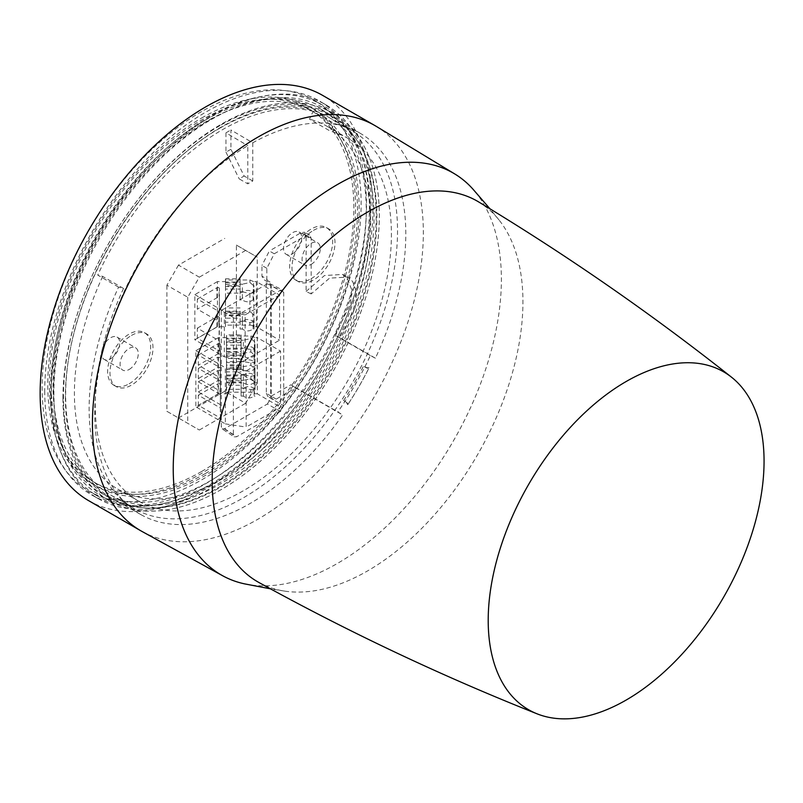 <?xml version="1.0" encoding="UTF-8"?>
<svg xmlns="http://www.w3.org/2000/svg" width="803" height="803" viewBox="0 0 803 803"><rect width="100%" height="100%" fill="white"/><g stroke="black" fill="none" stroke-linecap="round" stroke-linejoin="round"><path stroke-width="0.6" stroke-dasharray="4.01 3.01" d="M219.831 128.159A218.075 125.91 120 0 0 77.369 320.327A218.075 125.91 120 0 0 110.794 495.08A218.075 125.91 120 0 0 219.831 484.279A218.075 125.91 120 0 0 362.304 292.101A218.075 125.91 120 0 0 328.869 117.358A218.075 125.91 120 0 0 219.831 128.159M118.573 287.143L97.725 275.108L102.684 276.403L123.532 288.448L118.573 287.143A218.075 125.91 120 0 0 134.292 508.64A218.075 125.91 120 0 0 243.329 497.84A218.075 125.91 120 0 0 385.791 305.672A218.075 125.91 120 0 0 352.366 130.919A218.075 125.91 120 0 0 333.968 123.401L313.12 111.366L309.526 119.155L330.374 131.19L333.968 123.401M313.12 111.366A218.075 125.91 120 0 0 222.481 129.684A218.075 125.91 120 0 0 97.725 275.108M205.277 473.579A215.274 124.284 -60 0 1 97.645 484.239A215.274 124.284 -60 0 1 64.641 311.745A215.274 124.284 -60 0 1 205.277 122.046A215.274 124.284 -60 0 1 312.909 111.386A215.274 124.284 -60 0 1 345.902 283.881A215.274 124.284 -60 0 1 205.277 473.579M201.633 471.481A215.274 124.284 -60 0 1 94.001 482.141A215.274 124.284 -60 0 1 60.998 309.637A215.274 124.284 -60 0 1 201.633 119.938A215.274 124.284 -60 0 1 309.265 109.278A215.274 124.284 -60 0 1 342.269 281.783A215.274 124.284 -60 0 1 201.633 471.481M201.633 118.031A217.613 125.639 -60 0 1 310.44 107.251A217.613 125.639 -60 0 1 343.794 281.632A217.613 125.639 -60 0 1 201.633 473.389A217.613 125.639 -60 0 1 92.827 484.169A217.613 125.639 -60 0 1 59.472 309.787A217.613 125.639 -60 0 1 201.633 118.031M205.277 120.129A217.613 125.639 -60 0 1 314.073 109.359A217.613 125.639 -60 0 1 347.438 283.73A217.613 125.639 -60 0 1 205.277 475.486A217.613 125.639 -60 0 1 96.47 486.267A217.613 125.639 -60 0 1 63.116 311.895A217.613 125.639 -60 0 1 205.277 120.129M311.162 264.378A12.868 7.428 120 0 0 319.574 253.035A12.868 7.428 120 0 0 317.597 242.727A12.868 7.428 120 0 0 311.162 243.359A12.868 7.428 120 0 0 302.761 254.702A12.868 7.428 120 0 0 304.728 265.02A12.868 7.428 120 0 0 311.162 264.378M292.633 253.678A12.868 7.428 120 0 0 301.045 242.335A12.868 7.428 120 0 0 299.067 232.027A12.868 7.428 120 0 0 292.633 232.659A12.868 7.428 120 0 0 284.232 244.002A12.868 7.428 120 0 0 286.199 254.32A12.868 7.428 120 0 0 292.633 253.678M129.163 369.46A12.868 7.428 120 0 0 137.574 358.118A12.868 7.428 120 0 0 135.597 347.799A12.868 7.428 120 0 0 129.163 348.442A12.868 7.428 120 0 0 120.761 359.784A12.868 7.428 120 0 0 122.729 370.093A12.868 7.428 120 0 0 129.163 369.46M110.633 358.76A12.868 7.428 120 0 0 119.045 347.418A12.868 7.428 120 0 0 117.067 337.099A12.868 7.428 120 0 0 110.633 337.742A12.868 7.428 120 0 0 102.222 349.084A12.868 7.428 120 0 0 104.199 359.393A12.868 7.428 120 0 0 110.633 358.76M311.162 278.711A30.414 17.566 120 0 0 331.037 251.901A30.414 17.566 120 0 0 326.379 227.53A30.414 17.566 120 0 0 311.162 229.036A30.414 17.566 120 0 0 291.298 255.836A30.414 17.566 120 0 0 295.956 280.217A30.414 17.566 120 0 0 311.162 278.711M313.481 230.371A30.414 17.566 -60 0 1 328.688 228.865A30.414 17.566 -60 0 1 333.355 253.236A30.414 17.566 -60 0 1 313.481 280.046A30.414 17.566 -60 0 1 298.274 281.552A30.414 17.566 -60 0 1 293.607 257.181A30.414 17.566 -60 0 1 313.481 230.371M129.163 383.784A30.414 17.566 120 0 0 149.037 356.984A30.414 17.566 120 0 0 144.369 332.603A30.414 17.566 120 0 0 129.163 334.108A30.414 17.566 120 0 0 109.288 360.918A30.414 17.566 120 0 0 113.956 385.289A30.414 17.566 120 0 0 129.163 383.784M131.481 335.443A30.414 17.566 -60 0 1 146.688 333.938A30.414 17.566 -60 0 1 151.355 358.319A30.414 17.566 -60 0 1 131.481 385.119A30.414 17.566 -60 0 1 116.274 386.624A30.414 17.566 -60 0 1 111.607 362.253A30.414 17.566 -60 0 1 131.481 335.443M209.904 116.315A225.563 130.227 120 0 0 62.554 315.087A225.563 130.227 120 0 0 97.123 495.832A225.563 130.227 120 0 0 209.904 484.661A225.563 130.227 120 0 0 357.265 285.888A225.563 130.227 120 0 0 322.686 105.143A225.563 130.227 120 0 0 209.904 116.315M201.633 111.537A225.563 130.227 120 0 0 54.273 310.309A225.563 130.227 120 0 0 88.852 491.055A225.563 130.227 120 0 0 201.633 479.883A225.563 130.227 120 0 0 348.994 281.11A225.563 130.227 120 0 0 314.415 100.365A225.563 130.227 120 0 0 201.633 111.537M219.831 125.669A221.116 127.667 120 0 0 75.382 320.527A221.116 127.667 120 0 0 109.278 497.709A221.116 127.667 120 0 0 219.831 486.759A221.116 127.667 120 0 0 364.291 291.911A221.116 127.667 120 0 0 330.394 114.719A221.116 127.667 120 0 0 219.831 125.669M209.904 119.938A221.116 127.667 120 0 0 65.455 314.796A221.116 127.667 120 0 0 99.351 491.978A221.116 127.667 120 0 0 209.904 481.027A221.116 127.667 120 0 0 354.364 286.179A221.116 127.667 120 0 0 320.467 108.987A221.116 127.667 120 0 0 209.904 119.938M236.383 245.086L257.231 257.121L236.383 245.086L236.383 371.177L257.231 383.212L245.648 403.277L224.8 391.232L236.383 371.177M178.467 265.141L166.894 285.206L187.731 297.24L199.315 277.176L178.467 265.141L224.8 238.391M166.894 411.297L199.315 430.017L166.894 411.297L166.894 285.206M245.648 250.436L199.315 277.176M187.731 297.24L187.731 423.332M178.467 417.982L224.8 391.232M199.315 430.017L245.648 403.277M257.231 383.212L257.231 257.121M123.532 288.448A209.422 120.912 120 0 0 138.618 501.142A209.422 120.912 120 0 0 348.04 380.241A209.422 120.912 120 0 0 348.04 138.417A209.422 120.912 120 0 0 330.374 131.19M102.684 276.403A209.422 120.912 120 0 0 117.77 489.107A209.422 120.912 120 0 0 327.192 368.196A209.422 120.912 120 0 0 327.192 126.382A209.422 120.912 120 0 0 309.526 119.155M375.402 358.208L370.364 355.588A220.012 127.025 -60 0 1 337.852 411.899L342.65 414.95A219.952 126.984 -60 0 1 140.987 514.663A219.952 126.984 -60 0 1 94.754 413.585A219.952 126.984 -60 0 1 247.796 145.664L247.796 183.847L239.194 178.878L244.152 176.018L230.923 149.268L230.923 129.966L252.764 142.793A219.952 126.984 -60 0 1 360.928 133.71A219.952 126.984 -60 0 1 405.806 234.004A219.952 126.984 -60 0 1 375.402 358.208L339.779 337.641L355.749 306.455L356.492 291.67L352.617 281.462L347.579 277.095L329.561 278.139L311.162 293.938L311.162 238.2L309.647 234.958L306.204 235.339L274.265 253.778L266.827 268.312L266.827 279.113L268.232 282.305L263.354 279.324L261.949 276.142L266.827 279.113M65.374 396.923A220.313 127.195 120 0 0 111.687 498.161A220.313 127.195 120 0 0 281.221 438.287A220.313 127.195 120 0 0 376.938 217.041A220.313 127.195 120 0 0 331.99 116.586A220.313 127.195 120 0 0 161.985 174.743A220.313 127.195 120 0 0 65.374 396.923M230.923 149.268L225.954 152.138L225.954 132.836L247.796 145.664M225.954 132.836A220.223 127.145 -60 0 1 230.923 129.966M252.764 142.793L252.764 180.986L247.796 183.847M271.213 396.25L266.335 393.239L266.335 279.825L271.213 282.786L271.213 396.25L272.608 399.432L276.172 399.121L295.705 387.849L342.65 414.95M221.247 310.47L267.399 283.82L269.657 283.549L270.711 285.727L270.711 398.258L283.72 405.766L283.72 292.232L282.666 290.044L280.418 290.325L233.382 317.476L221.247 310.47L221.247 426.815L222.13 428.902L234.265 436.922L236.684 436.742L280.418 411.497L283.72 405.766M280.418 411.497L267.399 403.989L224.549 428.722L222.13 428.902M267.399 403.989L270.711 398.258M233.382 317.476L233.382 434.835L234.265 436.922M266.827 268.312L261.949 265.432L261.949 276.142M274.265 253.778L269.346 250.988L261.949 265.432M311.162 293.938L306.114 291.429L306.114 235.49L304.598 232.238L301.155 232.619L269.346 250.988M306.114 291.429L324.462 275.549L342.5 274.445L347.508 278.782L351.353 288.929L350.62 303.624L336.086 333.044L334.53 334.901L339.779 337.641M370.364 355.588L334.53 334.901M266.335 393.239L267.73 396.411L271.294 396.1L290.897 384.788L337.852 411.899M295.705 387.849L290.897 384.788M62.985 398.298A223.686 129.153 -60 0 1 165.177 168.479A223.686 129.153 -60 0 1 339.709 117.629A223.686 129.153 -60 0 1 379.327 215.666A223.686 129.153 -60 0 1 286.179 435.939A223.686 129.153 -60 0 1 116.445 504.324A223.686 129.153 -60 0 1 62.985 398.298M62.955 398.288A223.696 129.153 120 0 0 109.288 500.691A223.696 129.153 120 0 0 116.425 504.314A223.696 129.153 120 0 0 286.159 435.929A223.696 129.153 120 0 0 379.307 215.646A223.696 129.153 120 0 0 339.689 117.609A223.696 129.153 120 0 0 332.984 113.243A223.696 129.153 120 0 0 160.6 173.177A223.696 129.153 120 0 0 62.955 398.288M370.233 210.406A223.696 129.153 -60 0 1 272.588 435.527A223.696 129.153 -60 0 1 100.214 495.451A223.696 129.153 -60 0 1 53.881 393.048A223.696 129.153 -60 0 1 151.526 167.937A223.696 129.153 -60 0 1 323.9 108.003A223.696 129.153 -60 0 1 370.233 210.406M51.231 394.574A227.44 131.311 120 0 0 99.04 499.095A227.44 131.311 120 0 0 274.064 437.274A227.44 131.311 120 0 0 372.883 208.88A227.44 131.311 120 0 0 326.48 105.173A227.44 131.311 120 0 0 150.974 165.207A227.44 131.311 120 0 0 51.231 394.574M44.727 390.88A227.52 131.361 120 0 0 92.556 495.441A227.52 131.361 120 0 0 267.63 433.6A227.52 131.361 120 0 0 366.479 205.116A227.52 131.361 120 0 0 320.066 101.379A227.52 131.361 120 0 0 144.5 161.433A227.52 131.361 120 0 0 44.727 390.88M88.611 500.64A233.984 135.095 120 0 0 268.925 437.956A233.984 135.095 120 0 0 371.056 202.476A233.984 135.095 120 0 0 322.595 95.366M142.352 531.646A233.984 135.095 120 0 0 257.893 519.24A233.984 135.095 120 0 0 423.342 232.659A233.984 135.095 120 0 0 376.316 126.392M244.754 583.901A232.027 133.96 120 0 0 337.31 563.495A232.027 133.96 120 0 0 482.402 378.715A232.027 133.96 120 0 0 472.776 188.956M478.648 201.924A219.741 126.864 -60 0 1 499.024 219.972A219.741 126.864 -60 0 1 503.591 399.663A219.741 126.864 -60 0 1 367.563 570.923A219.741 126.864 -60 0 1 284.744 591.128A219.741 126.864 -60 0 1 258.927 582.506M252.764 180.986L244.152 176.018M225.954 152.138L239.194 178.878M279.564 295.002L245.156 314.866L245.156 360.035L279.564 340.171L279.564 295.002L256.338 281.592L256.338 326.761L279.564 340.171M280.558 351.062L246.15 370.926L246.15 427.096L280.558 407.231L280.558 351.062L257.331 337.651L257.331 393.821L280.558 407.231M254.109 381.405L250.897 378.705L243.349 380.351L243.349 388.461C246.922 385.972 250.516 385.972 254.109 388.461L254.109 381.405L254.521 376.246L255.043 376.246L254.521 337.651L257.331 337.651M226.496 380.662L226.496 378.213L241.101 378.213L241.101 380.662L226.496 380.662L226.496 382.82L226.496 382.027L241.101 382.027L241.101 385.239L226.496 385.239L226.496 392.195L250.897 392.195L254.521 393.821L257.331 393.821M254.521 393.821L254.109 389.043L254.109 396.1C250.536 398.579 246.943 398.579 243.349 396.1L241.101 396.1L241.101 388.461L243.349 388.461M254.521 381.977L255.043 381.977L255.043 389.616L254.521 389.616M255.043 376.246L255.043 382.73L254.109 382.73C250.526 385.209 246.933 385.209 243.349 382.73L243.349 374.62L250.897 376.266L254.109 375.674L254.521 376.246M254.109 375.674L254.109 382.73M243.349 374.62L241.101 374.62L241.101 382.73L243.349 382.73M241.101 382.73L241.101 374.62M243.349 380.351L241.101 380.351L241.101 379.056L226.496 379.056L226.496 375.924L241.101 375.924M241.101 365.676L226.496 365.676L226.496 375.924L226.496 371.869L241.101 371.869M226.496 371.869L226.496 368.657L241.101 368.657M226.496 368.657L226.496 369.44L241.101 369.44M226.496 369.44L226.496 361.631L226.496 365.676L226.496 362.544L241.101 362.544L241.101 361.25L250.897 362.886L254.109 362.294L254.109 369.35C250.526 371.839 246.933 371.839 243.349 369.35L243.349 361.25M241.101 367.292L226.496 367.292M241.101 364.833L226.496 364.833M241.101 361.631L226.496 361.631M243.349 366.981L243.349 375.081C246.922 372.602 250.516 372.602 254.109 375.081L254.109 368.025L250.897 365.335L241.101 366.981M243.349 375.081L241.101 375.081M255.043 382.73L255.043 368.597M254.109 375.081L255.043 375.081M241.101 380.351L241.101 388.461M241.101 379.056L241.101 375.001L226.496 375.001L226.496 389.294L241.101 389.294L241.101 385.239M226.496 378.213L226.496 375.001M241.101 375.001L241.101 378.213M241.101 380.662L241.101 382.82L226.496 382.82M241.101 382.027L241.101 382.82M226.496 385.239L226.496 382.027M255.043 389.616L255.043 381.977M255.043 396.1L254.109 396.1M254.109 388.461L255.043 388.461M243.349 396.1L243.349 387.99L250.897 389.636L254.109 389.043M243.349 387.99L241.101 387.99L241.101 396.1M241.101 387.99L241.101 389.294M243.349 369.35L241.101 369.35L241.101 361.25M241.101 348.251L241.101 351.463L226.496 351.463L226.496 348.251L241.101 348.251L241.101 352.306L226.496 352.306L226.496 362.544L226.496 358.489L241.101 358.489L241.101 362.544M226.496 358.489L226.496 355.287L241.101 355.287L241.101 358.489M226.496 355.287L226.496 356.07L241.101 356.07L241.101 355.287M226.496 356.07L226.496 351.463M241.101 351.463L241.101 353.922L226.496 353.922M241.101 353.922L241.101 356.07M226.496 348.251L226.496 352.306L226.496 349.175L241.101 349.175L241.101 347.87L250.897 349.516L254.109 348.924L254.109 355.98C250.526 358.459 246.933 358.459 243.349 355.98L243.349 347.87M241.101 369.35L241.101 352.306M243.349 353.601L243.349 361.711C246.922 359.232 250.516 359.232 254.109 361.711L254.109 354.655L250.897 351.965L241.101 353.601M243.349 361.711L241.101 361.711M243.349 355.98L241.101 355.98L241.101 347.87M255.043 349.496L255.043 355.98L254.109 341.285L250.897 338.585L243.349 340.231L243.349 348.341C246.933 345.852 250.526 345.852 254.109 348.341M255.043 355.98L254.109 355.98M241.101 355.98L241.101 348.341L243.349 348.341M255.043 362.866L255.043 355.227M255.043 369.35L254.109 369.35M254.109 361.711L255.043 361.711M241.101 340.542L241.101 342.7L241.101 341.907L226.496 341.907L226.496 340.542L241.101 340.542L241.101 338.093L226.496 338.093L226.496 334.881L241.101 334.881L241.101 338.936L226.496 338.936L226.496 349.175L226.496 345.119L241.101 345.119L241.101 349.175M241.101 341.907L241.101 345.119M226.496 345.119L226.496 341.907M241.101 342.7L226.496 342.7M226.496 338.093L226.496 340.542M241.101 334.881L241.101 338.093M226.496 392.195L226.496 393.821L218.406 393.821L218.406 337.651L226.496 337.651L226.496 336.025L226.496 338.936L226.496 334.881M241.101 338.936L241.101 340.231L243.349 340.231M241.101 348.341L241.101 340.231M255.043 348.341L255.043 341.857M254.109 341.285L254.521 341.857M254.109 348.924L254.521 349.496M254.109 354.655L254.521 355.227M254.109 362.294L254.521 362.866M254.521 368.597L254.109 368.025M226.496 337.651L226.496 393.821M254.521 337.651L253.547 336.658L250.897 336.025L226.496 336.025M218.406 337.651L195.842 350.68L195.842 406.84L218.406 393.821M195.842 350.68L225.342 367.704L225.342 423.874L195.842 406.84M198.321 381.837L217.934 370.514A1.405 0.813 180 0 1 219.922 370.514L220.333 391.252L198.321 378.554L198.321 368.467L219.922 380.602A1.405 0.813 0 0 0 217.934 380.602L198.321 391.924L198.321 381.837L220.333 394.544L220.333 404.632L198.321 391.924M220.333 407.914L220.333 418.002L198.321 405.294L198.321 395.206L220.333 407.914L220.333 384.466L219.922 393.972A1.405 0.813 0 0 0 217.934 393.972L198.321 405.294M220.333 367.794L220.333 377.882L198.321 365.174L198.321 355.087L220.333 367.794L220.333 344.336L219.922 353.852A1.405 0.813 -0 0 0 217.934 353.852L198.321 365.174M198.321 355.087L217.934 343.764A1.405 0.813 180 0 1 219.922 343.764L220.333 344.336M220.333 377.882L220.333 354.424M198.321 395.206L217.934 383.884A1.405 0.813 180 0 1 219.922 383.884L220.333 384.466M220.333 418.002L220.333 394.554M220.333 394.544L220.333 371.086M220.333 404.632L220.333 357.716L220.333 367.804L217.934 367.232L198.321 378.554M198.321 368.467L217.934 357.144L220.333 357.716L220.333 391.252M225.342 423.874L246.15 427.096M246.15 370.926L225.342 367.704M253.527 326.761L253.527 322.555L254.049 322.555L254.049 329.039L253.116 329.039C249.542 331.519 245.949 331.519 242.355 329.039L242.355 320.939L240.107 320.939L240.107 322.234L240.107 318.179L225.502 318.179L225.502 325.135L249.904 325.135A3.744 2.158 180 0 1 252.554 325.767L253.527 326.761L256.338 326.761M254.049 322.555L253.527 281.592L256.338 281.592M254.049 293.436L254.049 285.798M254.049 292.282L253.116 292.282L253.527 285.798M254.049 299.921L253.116 299.921C249.532 302.41 245.939 302.41 242.355 299.921L242.355 291.82L240.107 291.82L240.107 299.921L242.355 299.921M240.107 299.921L240.107 292.282L242.355 292.282C245.939 289.803 249.532 289.803 253.116 292.282M242.355 291.82L249.904 293.466L253.116 292.874L253.116 299.921M252.554 313.481L249.904 311.654L242.355 313.29L242.355 321.401C245.939 318.911 249.522 318.911 253.116 321.401L252.554 313.481M242.355 321.401L240.107 321.401L240.107 313.29L242.355 313.29M254.049 329.039L254.049 314.917M242.355 329.039L240.107 329.039L240.107 321.401M253.116 321.401L254.049 321.401M242.355 320.939L249.904 322.575L253.116 321.983L253.116 329.039M240.107 320.939L240.107 329.039M225.502 318.179L225.502 314.967L240.107 314.967L240.107 318.179M240.107 314.967L240.107 311.152L225.502 311.152L225.502 322.234L240.107 322.234M240.107 313.29L240.107 311.152M240.107 315.76L225.502 315.76L225.502 314.967M225.502 315.76L225.502 313.602L240.107 313.602M225.502 313.602L225.502 311.152M240.107 307.94L225.502 307.94M240.107 311.996L225.502 311.996L225.502 293.115L240.107 293.115L240.107 291.82M225.502 289.07L225.502 278.822L225.502 286.641L225.502 285.858L240.107 285.858L240.107 289.07L225.502 289.07L225.502 285.858M240.107 293.115L240.107 289.07M225.502 284.493L240.107 284.493L240.107 286.641L225.502 286.641M240.107 286.641L240.107 285.858M240.107 284.493L240.107 282.034L225.502 282.034M240.107 282.034L240.107 278.822L225.502 278.822M240.107 278.822L240.107 282.877L225.502 282.877L225.502 279.976L225.502 326.761L217.412 326.761L217.412 281.592L225.502 281.592M240.107 282.877L240.107 284.172L242.355 284.172L242.355 292.282M240.107 292.282L240.107 284.172M253.116 285.226L249.904 282.536L242.355 284.172M253.116 292.874L253.527 293.436M253.116 314.344L253.527 314.917M253.527 322.555L253.116 321.983M225.502 325.135L225.502 326.761M253.527 281.592L249.904 279.976L225.502 279.976M217.412 281.592L194.848 294.621L194.848 339.789L217.412 326.761M194.848 294.621L224.348 311.654L224.348 356.813L194.848 339.789M219.339 340.853L219.339 350.941L197.337 338.234L197.337 328.146L219.339 340.853L219.339 317.406L218.928 326.921A1.405 0.813 0 0 0 216.94 326.921L197.337 338.234M219.339 311.735L219.339 321.822L197.337 309.125L197.337 299.037L219.339 311.735L219.339 288.287L218.928 297.803A1.405 0.813 0 0 0 216.94 297.803L197.337 309.125M197.337 299.037L216.94 287.715A1.405 0.813 180 0 1 218.928 287.715L219.339 288.287M219.339 321.822L219.339 298.375M197.337 328.146L216.94 316.834A1.405 0.813 180 0 1 218.928 316.834L218.928 326.921M218.928 316.834L219.339 350.941M224.348 356.813L245.156 360.035M245.156 314.866L224.348 311.654M369.059 367.734L367.011 367.764L363.398 366.258L366.891 368.075L368.848 368.246A207.465 119.777 -60 0 1 348.05 404.25L347.719 404.692A207.405 119.747 120 0 0 369.059 367.734L368.848 368.246M346.936 402.644L343.614 400.536L346.936 402.644L348.05 404.25M346.715 402.905L347.719 404.692M343.614 400.536A207.405 119.747 120 0 0 363.398 366.258M267.399 283.82L280.418 290.325M283.72 292.232L270.711 285.727M224.549 428.722L236.684 436.742M233.382 434.835L221.247 426.815M276.172 399.121L271.294 396.1M311.162 238.2L306.114 235.49M306.204 235.339L301.155 232.619M250.897 376.266L250.897 378.705M250.897 362.886L250.897 365.335M250.897 349.516L250.897 351.965M250.897 389.636L250.897 392.195M250.897 336.025L250.897 338.585M217.934 353.852L217.934 343.764M217.934 393.972L217.934 383.884M217.934 380.602L217.934 370.514M217.934 367.232L217.934 357.144M249.904 311.654L249.904 293.466M249.904 322.575L249.904 325.135M249.904 279.976L249.904 282.536M216.94 297.803L216.94 287.715M216.94 326.921L216.94 316.834M110.794 495.08L134.292 508.64M97.645 484.239L94.001 482.141M314.073 109.359L310.44 107.251M299.067 232.027L317.597 242.727M117.067 337.099L135.597 347.799M328.688 228.865L326.379 227.53M146.688 333.938L144.369 332.603M97.123 495.832L88.852 491.055M109.278 497.709L99.351 491.978M117.77 489.107L138.618 501.142M327.192 126.382L348.04 138.417M330.394 114.719L320.467 108.987M322.686 105.143L314.415 100.365M116.274 386.624L113.956 385.289M298.274 281.552L295.956 280.217M104.199 359.393L122.729 370.093M286.199 254.32L304.728 265.02M96.47 486.267L92.827 484.169M312.909 111.386L309.265 109.278M328.869 117.358L352.366 130.919M140.987 514.663L111.687 498.161M360.928 133.71L331.99 116.586M269.657 283.549L282.666 290.044M272.608 399.432L267.73 396.411M109.288 500.691L100.214 495.451M332.984 113.243L323.9 108.003M342.5 274.445L347.579 277.095M309.647 234.958L304.598 232.238M99.04 499.095L92.556 495.441M326.48 105.173L320.066 101.379M499.024 219.972L489.9 208.75M284.744 591.128L270.46 588.83M220.333 357.716L220.333 367.804"/><path stroke-width="1.2" d="M489.9 208.75L472.776 188.956A232.027 133.96 120 0 0 454.739 173.94L376.316 126.392A233.984 135.095 120 0 0 374.881 125.549L322.595 95.366A233.984 135.095 120 0 0 142.292 158.05A233.984 135.095 120 0 0 40.15 393.53A233.984 135.095 120 0 0 88.611 500.64L140.896 530.833A233.984 135.095 120 0 0 142.352 531.646L222.732 575.791A232.027 133.96 120 0 0 244.754 583.901L270.46 588.83M374.881 125.549A233.984 135.095 120 0 0 257.893 137.132A233.984 135.095 120 0 0 92.435 423.713A233.984 135.095 120 0 0 140.896 530.833M454.739 173.94A232.027 133.96 120 0 0 337.31 184.59A232.027 133.96 120 0 0 185.342 390.358A232.027 133.96 120 0 0 222.732 575.791M537.197 713.877C441.951 676.086 349.195 632.292 258.927 582.506A219.741 126.864 -60 0 1 223.676 406.85A219.741 126.864 -60 0 1 367.563 212.082A219.741 126.864 -60 0 1 478.648 201.924C566.898 255.203 651.203 313.642 731.563 377.229A195.059 112.621 -60 0 1 751.217 535.691A195.059 112.621 -60 0 1 626.139 700.065A195.059 112.621 -60 0 1 537.197 713.877A195.059 112.621 -60 0 1 496.585 560.916A195.059 112.621 -60 0 1 626.139 381.525A195.059 112.621 -60 0 1 731.563 377.229"/></g></svg>
